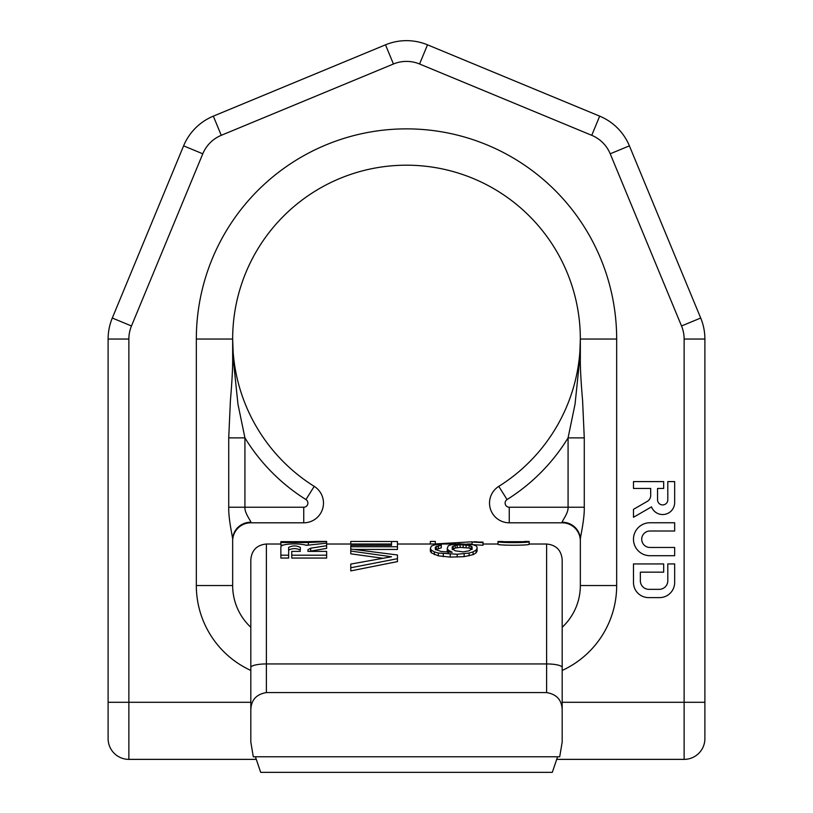 <?xml version="1.0" encoding="UTF-8"?>
<svg xmlns="http://www.w3.org/2000/svg" width="813" height="813" viewBox="0 0 813 813"><rect width="100%" height="100%" fill="white"/><g stroke="black" fill="none" stroke-linecap="round" stroke-linejoin="round"><path stroke-width="1.22" d="M250.821 664.201L250.821 742.056L253.29 756.781L559.71 756.781L562.179 742.056L562.179 559.588L562.179 667.514A15.569 3.577 180 0 0 546.61 663.936L546.61 544.019C556.072 544.944 561.255 550.127 562.179 559.588M250.821 742.056L250.821 559.588C251.745 550.127 256.928 544.944 266.39 544.019L266.39 663.936L546.61 663.936L546.61 692.574C556.895 694.292 562.088 700.278 562.179 710.521L562.179 742.056M255.414 756.781L260.699 772.35L552.301 772.35L557.586 756.781M562.179 710.521L562.179 667.514M288.645 550.137C292.528 548.084 296.42 548.084 300.322 550.137L300.322 547.434C296.43 545.421 292.538 545.421 288.645 547.434L288.645 555.208L280.861 555.208L280.861 546.997C280.81 543.43 300.027 543.043 306.399 545.35L326.633 543.155L326.633 548.379L308.981 551.387M291.765 558.053L326.633 558.053L326.633 555.208L291.765 555.208L291.765 558.053M280.861 555.208L280.861 558.053L288.645 558.053L288.645 555.208M326.633 544.019L391.51 544.019M280.861 541.702L308.34 541.651C319.895 541.397 319.895 541.407 308.34 541.702C319.895 541.407 319.895 541.397 308.34 541.651L280.861 541.651L280.861 545.147L283.137 545.147M305.84 545.147L307.995 545.147M498.023 544.1L498.023 541.509L502.688 541.509M498.105 544.06C495.056 545.614 532.129 545.614 529.08 544.06M529.161 544.11L529.08 541.468C532.109 542.993 495.076 542.993 498.105 541.468M391.51 544.121L391.51 545.32L350.769 545.32L350.769 549.039L397.466 554.984L397.466 561.6L350.769 570.899L350.769 564.08L391.51 556.763L350.769 551.051L350.769 553.816L382.547 558.226M354.427 549.446L397.466 549.446L397.466 541.529L391.51 541.529L391.51 545.32M430.351 548.521L431.347 546.082L434.325 544.954L441.286 544.171L441.286 545.167L435.321 547.098L435.321 548.826L436.317 549.781L441.286 551.519L452.211 552.261L448.237 550.116L447.241 548.521L448.237 545.838L451.225 544.751L459.172 543.816L473.085 544.751L476.062 545.838L477.058 547.098L477.058 551.234L476.062 552.86L473.085 554.669L464.142 556.661L450.229 557.088L438.298 555.838L431.347 552.86L430.351 551.234L430.351 548.521L431.347 550.116L434.325 551.885L438.298 553.033L457.18 554.253L457.18 557.088M441.286 545.167L441.286 547.82L435.321 549.791M447.241 548.521L447.241 551.234L448.237 552.86M472.089 544.629L483.024 545.259L483.024 542.647L472.089 542.027L472.089 544.598M430.351 541.428L435.321 541.428L430.351 541.428L430.351 544.019L456.256 544.019M472.089 546.834L472.089 548.826L472.089 546.834L469.111 545.381L460.168 544.751L460.168 547.403L455.199 548.043L452.211 549.517M460.168 547.403L469.111 548.043L472.089 549.517M250.821 710.521C250.912 700.278 256.105 694.292 266.39 692.574L546.61 692.574M291.765 555.208L291.765 551.387L300.322 551.387M326.633 545.706L310.678 548.196L307.954 549.7L307.954 551.387L326.633 551.387L326.633 555.208M280.861 542.525L308.34 542.525C331.938 541.346 331.938 541.316 308.34 542.444M326.633 543.155L326.633 541.428L317.294 541.428M502.8 541.57L502.8 541.468C500.005 542.373 527.18 542.373 524.375 541.468L529.08 541.468M523.704 541.702L503.471 541.702M350.769 549.039L350.769 551.051M397.466 558.683L350.769 567.769M350.769 546.753L397.466 546.753M350.769 544.019L350.769 541.438L397.466 541.529M477.058 548.521L476.062 550.116L473.085 551.885L469.111 553.033L457.18 554.253M472.089 548.826L469.111 550.797L463.146 551.885L455.199 550.797L452.211 548.826L452.211 546.834L452.211 548.826M460.168 544.751L455.199 545.381L452.211 546.834M483.024 542.647L483.024 542.108L472.089 542.027M435.321 543.927L472.089 541.804M474.091 541.743L477.058 541.844M307.954 549.7L307.954 551.387M448.237 550.116L448.237 552.139M435.321 547.098L435.321 548.826M436.317 546.326L436.317 548.999M438.298 545.604L438.298 548.277M431.347 550.116L431.347 552.86M434.325 551.885L434.325 554.669M438.298 553.033L438.298 555.838M443.268 553.846L443.268 556.661M450.229 554.253L450.229 557.088M464.142 553.846L464.142 556.661M469.111 553.033L469.111 555.838M473.085 551.885L473.085 554.669M476.062 550.116L476.062 552.86M457.18 544.954L457.18 547.606M463.146 544.751L463.146 547.403M466.123 544.954L466.123 547.606M469.111 545.381L469.111 548.043M471.093 546.082L471.093 548.755M453.207 546.082L453.207 548.755M455.199 545.381L455.199 548.043M435.321 541.428L435.321 544.019M250.821 627.29A57.083 57.083 0 0 1 232.66 585.533L232.66 539.72C233.148 538.856 228.382 519.974 228.727 507.231L228.727 437.882L230.414 400.413C231.39 389.417 232.894 368.817 232.66 358.767L232.66 339.041A173.84 173.84 0 0 0 314.214 486.367A19.715 19.715 0 0 1 303.747 522.8A19.715 19.715 0 0 0 314.214 486.367L305.952 499.558A189.409 189.409 0 0 1 244.926 437.882L237.945 404.091L233.463 360.972A18.16 7.449 0 0 1 232.66 358.767L232.66 340.738M228.727 507.231L303.747 507.231L303.747 522.8L250.821 522.8A18.16 18.16 0 0 0 232.66 540.96A18.16 18.16 0 0 1 250.821 522.8L250.821 522.22C251.552 521.824 244.408 513.115 244.926 507.231L244.926 437.882L228.727 437.882M233.463 360.972L232.66 339.041A173.84 173.84 0 0 1 406.5 165.191A173.84 173.84 0 0 1 580.34 339.041A173.84 173.84 0 0 0 406.5 165.191A173.84 173.84 0 0 0 232.66 339.041L196.329 339.041A210.171 210.171 0 0 1 406.5 128.871A210.171 210.171 0 0 1 616.671 339.041L580.34 339.041L580.34 358.767L580.34 340.738M250.821 670.451A93.404 93.404 0 0 1 196.329 585.533L232.66 585.533L232.66 539.72A18.16 17.49 0 0 1 250.821 522.22M509.253 507.231L509.253 522.8A19.715 19.715 0 0 1 498.786 486.367L507.048 499.558A4.156 4.156 0 0 0 509.253 507.231L568.074 507.231C568.592 513.115 561.448 521.824 562.179 522.22L562.179 522.8A18.16 18.16 0 0 1 580.34 540.96A18.16 18.16 0 0 0 562.179 522.8L509.253 522.8A19.715 19.715 0 0 1 498.786 486.367A173.84 173.84 0 0 0 580.34 339.041L579.537 360.972A18.16 7.449 180 0 0 580.34 358.767C580.106 368.817 581.61 389.417 582.586 400.413L584.273 437.882L568.074 437.882L575.055 404.091L579.537 360.972M562.179 670.451A93.404 93.404 0 0 0 616.671 585.533L580.34 585.533A57.083 57.083 0 0 1 562.179 627.29A57.083 57.083 0 0 0 580.34 585.533L580.34 539.72C579.852 538.856 584.618 519.974 584.273 507.231L584.273 437.882M580.34 540.96L580.34 539.72L580.34 540.96M580.34 585.533L580.34 539.72A18.16 17.49 180 0 0 562.179 522.22M250.821 702.29L128.871 702.29L128.871 339.041A34.136 34.136 0 0 1 131.472 325.972L112.296 318.025L183.606 145.852A54.898 54.898 0 0 1 213.321 116.147A54.898 54.898 0 0 0 183.606 145.852L202.783 153.799L131.472 325.972L202.783 153.799A34.136 34.136 0 0 1 221.258 135.324L393.431 64.003L221.258 135.324L213.321 116.147L385.494 44.827A54.898 54.898 0 0 1 427.506 44.827L419.569 64.003L591.742 135.324L419.569 64.003A34.136 34.136 0 0 0 393.431 64.003L385.494 44.827A54.898 54.898 0 0 1 427.506 44.827L599.679 116.147A54.898 54.898 0 0 1 629.394 145.852L700.704 318.025A54.898 54.898 0 0 1 704.891 339.041L704.891 738.621A20.762 20.762 0 0 1 684.129 759.372L556.885 759.372L684.129 759.372A20.762 20.762 0 0 0 704.891 738.621A20.762 20.762 0 0 1 684.129 759.372L684.129 702.29L704.891 702.29M108.109 702.29L128.871 702.29L128.871 759.372L256.115 759.372L128.871 759.372A20.762 20.762 0 0 1 108.109 738.621L108.109 339.041A54.898 54.898 0 0 1 112.296 318.025A54.898 54.898 0 0 0 108.109 339.041L128.871 339.041M128.871 759.372A20.762 20.762 0 0 1 108.109 738.621A20.762 20.762 0 0 0 128.871 759.372A20.762 20.762 0 0 1 108.109 738.621M663.672 481.591L633.479 481.591L633.479 488.45L650.685 488.45L650.685 495.452A6.86 6.86 0 0 1 647.25 501.397L633.479 509.355L633.479 517.271L651.498 506.875A11.982 11.982 0 0 0 674.658 502.546L674.658 481.591L667.798 481.591L667.798 499.802A5.122 5.122 0 0 1 662.666 504.924A5.122 5.122 0 0 1 657.544 499.802L657.544 488.45L663.672 488.45L663.672 481.591M674.658 522.759L649.953 522.759A16.473 16.473 0 0 0 633.479 539.232A16.473 16.473 0 0 0 649.953 555.706L674.658 555.706L674.658 547.464L649.953 547.464A8.232 8.232 0 0 1 641.721 539.232A8.232 8.232 0 0 1 649.953 531.001L674.658 531.001L674.658 522.759M633.479 563.937L633.479 582.515A15.101 15.101 0 0 0 648.581 597.606L659.556 597.606A15.101 15.101 0 0 0 674.658 582.515L674.658 563.937L667.798 563.937L667.798 580.756A8.597 8.597 0 0 1 659.201 589.354L648.947 589.354A8.597 8.597 0 0 1 640.349 580.756L640.349 572.169L663.672 572.169L663.672 563.937L633.479 563.937M250.821 667.514A15.569 3.577 0 0 1 266.39 663.936L266.39 692.574M310.678 548.196L310.678 550.909M308.34 542.525L308.34 545.096M684.129 339.041L704.891 339.041A54.898 54.898 0 0 0 700.704 318.025L681.528 325.972L610.217 153.799L629.394 145.852A54.898 54.898 0 0 0 599.679 116.147L591.742 135.324A34.136 34.136 0 0 1 610.217 153.799L681.528 325.972A34.136 34.136 0 0 1 684.129 339.041L684.129 702.29L562.179 702.29M616.671 585.533L616.671 339.041M196.329 585.533L196.329 339.041M498.786 486.367A173.84 173.84 0 0 0 580.34 339.041M507.048 499.558A189.409 189.409 0 0 0 568.074 437.882L568.074 507.231L584.273 507.231M385.494 44.827A54.898 54.898 0 0 1 427.506 44.827M303.747 507.231A4.156 4.156 0 0 0 305.952 499.558M266.39 544.019L280.861 544.019M397.466 544.019L430.351 544.019M467.058 544.019L472.089 544.019M483.024 544.019L498.023 544.019M529.161 544.019L546.61 544.019"/></g></svg>
